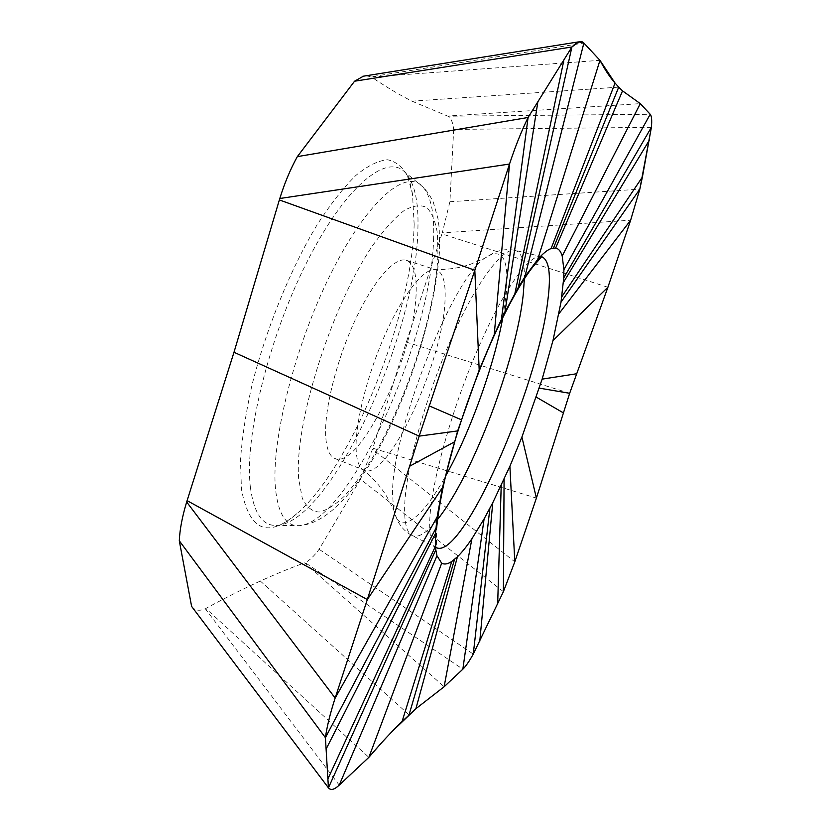 <?xml version="1.0" encoding="UTF-8"?>
<svg xmlns="http://www.w3.org/2000/svg" width="831" height="831" viewBox="0 0 831 831"><rect width="100%" height="100%" fill="white"/><g stroke="black" fill="none" stroke-linecap="round" stroke-linejoin="round"><path stroke-width="0.62" stroke-dasharray="4.16 3.12" d="M607.897 287.256L441.947 233.885L406.349 342.133L372.839 448.2L536.4 498.091M503.389 591.682L360.498 479.217L372.527 449.176L514.794 561.829M360.498 479.217L319.125 549.291C313.983 556.199 309.329 560.655 305.174 562.649L462.846 669.194M409.049 714.837L260.332 581.046C276.63 573.629 291.442 567.552 304.78 562.826L444.118 686.759M260.332 581.046C244.034 588.462 225.855 597.603 205.808 608.448L368.86 757.342M191.608 606.381C194.88 610.588 199.43 611.367 205.257 608.697L339.235 785.139M366.087 75.756L371.031 76.795L583.871 43.035M618.711 87.151L411.968 101.164C399.389 94.859 385.885 86.808 371.457 77.013L599.961 60.32M411.968 101.164L447.566 116.06L640.296 103.636L622.533 90.88M651.379 127.33L453.695 129.428C452.926 122.334 450.973 117.929 447.857 116.205L650.206 114.283M453.695 129.428L449.914 201.736L442.279 232.867L630.636 220.215M414.15 224.183C412.373 314.856 352.469 465.568 297.259 513.34C267.759 538.8 249.144 530.718 241.426 489.095L240.491 460.436C241.998 437.885 245.81 412.841 251.938 385.293C266.024 328.962 290.57 268.766 317.162 224.723C330.489 204.177 343.369 187.764 355.813 175.476C367.676 165.795 378.25 160.56 387.516 159.77C395.868 161.411 402.526 166.834 407.491 176.037L412.508 194.09L414.15 224.183M449.914 201.736L639.828 189.156M319.125 549.291L473.265 654.09M356.084 447.764C356.343 458.494 358.286 465.516 361.89 468.819L364.186 470.294C387.63 481.596 443.276 361.35 445.021 300.323C445.894 282.727 443.058 272.61 436.504 269.961L433.803 269.628C422.231 269.95 401.986 296.272 384.608 335.766C367.219 375.207 355.512 421.961 356.084 447.764M325.69 435.735C324.36 408.883 336.7 359.678 355.221 319.987C373.711 280.203 395.026 256.436 406.359 260.311C413.371 263.095 416.643 273.264 416.175 290.798C415.905 351.69 359.916 470.439 334.831 458.463C329.44 456.219 326.396 448.636 325.69 435.735M437.958 255.906C434.935 314.274 406.733 399.337 373.15 456.749C363.542 472.33 354.027 485.387 344.616 495.93C335.392 504.833 326.915 510.203 319.166 512.031C312.082 511.595 306.452 506.993 302.276 498.247L298.693 478.988C293.966 424.184 331.424 306.338 372.444 245.851C383.714 230.031 394.195 218.314 403.918 210.7C412.965 205.475 420.59 204.436 426.781 207.573C432.006 212.923 435.569 221.659 437.459 233.771L437.958 255.906M380.608 743.849L391.848 731.768M569.661 393.292L406.349 342.133M541.708 256.665L541.21 256.509C529.378 253.548 502.859 290.642 477.046 350.838C451.212 410.898 431.362 482.884 429.804 519.209C429.128 535.476 431.247 544.907 436.15 547.536L437.127 547.265C437.48 546.943 435.911 547.691 436.607 528.236M437.386 519.687C426.76 533.035 418.325 538.311 412.072 535.538C406.837 532.754 404.354 523.301 404.635 507.201C405.32 471.229 424.277 400.677 449.841 342.05C475.405 283.288 502.381 247.223 515.023 250.36C521.608 252.209 524.725 261.672 524.382 278.728M502.921 317.037L506.152 294.766C509.486 258.223 502.215 246.111 484.348 258.431C451.285 280.712 390.871 435.029 392.585 494.694L393.624 509.725C398.651 537.2 421.878 518.939 445.354 476.495M433.564 240.014C434.696 213.287 430.832 195.264 421.951 185.926C405.071 168.703 366.429 201.881 330.406 274.583C294.319 347.057 270.677 442.674 275.57 489.49C278.375 514.482 286.28 526.542 299.305 525.649C349.145 522.315 431.081 340.315 433.564 240.014M250.432 487.631C244.148 438.706 268.34 338.362 306.587 262.762C344.751 186.902 386.228 153.226 404.655 171.913C414.368 182.01 418.782 201.05 417.91 229.013C416.549 333.844 331.34 521.702 277.045 525.4C262.856 526.335 253.985 513.745 250.432 487.631M433.803 269.628C447.649 269.826 460.01 267.987 470.876 264.102L484.348 258.431L493.614 252.873C500.771 249.695 507.907 248.853 515.023 250.36L541.21 256.509M361.89 468.819C372.672 477.524 381.003 486.831 386.893 496.761L393.624 509.725L397.208 519.926C400.677 526.947 405.632 532.152 412.072 535.538L436.15 547.536M406.359 260.311L436.504 269.961M334.831 458.463L364.186 470.294M412.508 194.09C410.234 181.812 407.626 174.417 404.655 171.913L423.955 187.837L429.191 194.402L433.263 202.089L438.01 218.782L439.235 228.39L439.589 249.622C433.439 349.737 364.342 521.297 299.305 525.649L277.045 525.4C280.93 525.358 287.661 521.338 297.259 513.34"/><path stroke-width="1.25" d="M233.989 352.271L279.361 199.939L474.823 270.283L419.156 436.13L233.989 352.271L186.674 501.997C182.259 516.539 179.797 529.472 179.299 540.794L191.608 606.381L328.432 787.819L325.409 737.637L328.432 787.819C330.676 790.645 334.27 789.751 339.225 785.129L368.86 757.342C380.567 743.527 391.64 731.581 402.09 721.505L415.895 708.708L444.118 686.759L462.846 669.194C465.724 666.42 469.203 661.383 473.265 654.09L503.389 591.682L514.794 561.829L536.4 498.091L569.661 393.292L607.897 287.256L630.636 220.215L639.828 189.156L561.008 302.152L563.74 277.907L563.896 269.722L562.213 256.031C560.852 251.367 558.671 248.698 555.669 248.033L551.109 248.542C547.359 249.913 542.903 253.538 537.719 259.428L524.849 276.879L518.253 287.588L504.905 312.248L494.237 334.581L479.186 370.055L457.652 430.915L442.435 487.631L437.137 516.996L435.506 533.471L435.797 549.79L436.961 555.794L441.687 563.189C444.388 564.685 447.743 564.124 451.742 561.496L457.445 556.791C461.911 552.418 466.731 546.403 471.915 538.737L484.109 518.856L492.773 502.713L509.902 466.253L521.91 437.054L542.144 379.133L552.968 340.596L561.008 302.152M391.848 731.768L415.895 708.708L444.118 686.759L462.846 669.194C465.62 666.576 469.1 661.538 473.265 654.09L503.389 591.682L514.794 561.829L536.4 498.091L569.661 393.292L539.309 388.129M563.179 412.758L536.338 397.166M297.342 156.623L354.567 81.209L571.915 46.983L528.09 117.483L297.342 156.623C290.414 169.15 284.566 183.111 279.798 198.505L279.361 199.939M354.567 81.209L363.438 76.182L366.087 75.756M569.661 393.292L607.897 287.256L552.968 340.596M607.897 287.256L630.636 220.215L639.828 189.156L651.39 127.33C652.055 120.37 651.66 116.018 650.206 114.283L563.896 269.722M563.74 277.907L651.39 127.33L642.405 177.024L561.829 296.719M179.299 540.794L325.409 737.648L435.86 528.381M436.961 555.794L339.225 785.139C334.363 789.73 330.769 790.624 328.432 787.819L435.797 549.79M339.225 785.139L368.86 757.342L441.687 563.189M402.09 721.505L451.742 561.496M409.049 714.837L454.515 559.429M444.118 686.759L471.915 538.737M462.846 669.194L484.109 518.856M473.265 654.09L489.885 508.26M503.389 591.682L504.085 479.31M536.4 498.091L521.91 437.054M479.186 370.055L474.823 270.283L509.517 164.039L474.823 270.283L419.156 436.13L367.312 599.567L335.153 698.05C330.167 713.549 326.915 726.741 325.409 737.648C327.009 726.356 330.25 713.164 335.153 698.05L437.137 516.996M457.652 430.915L419.156 436.13L367.312 599.567L442.435 487.631M186.674 501.997L335.153 698.05L367.312 599.567L187.089 500.636M651.39 127.33C652.044 120.246 651.649 115.904 650.206 114.283L640.296 103.636L622.533 90.88L618.711 87.151L615.054 83.069L599.961 60.32L583.871 43.035L578.792 41.862L571.915 46.983L528.09 117.483L501.415 319.301M279.798 198.505L509.517 164.039C515.127 146.973 521.317 131.454 528.09 117.483C521.38 131.288 515.189 146.807 509.517 164.039L494.237 334.581M618.7 87.151L615.054 83.069C609.964 77.356 604.937 69.773 599.961 60.32L583.871 43.035C581.191 40.137 577.213 41.446 571.915 46.983L518.253 287.588M583.871 43.035L524.849 276.879M599.961 60.32L537.719 259.428M553.508 247.96L618.711 87.151L622.533 90.88L555.669 248.033M650.206 114.283L640.296 103.636L562.213 256.031M368.86 757.342L380.608 743.849M639.828 189.156L642.405 177.024M576.382 373.794L542.144 379.133M630.636 220.215L558.951 313.713M436.15 547.536C461.953 561.59 537.709 388.555 547.754 301.061C551.285 274.116 549.104 259.262 541.21 256.509M649.281 140.294L563.449 282.374M326.313 748.669L435.506 533.471M328.1 778.45L435.465 546.206M415.895 708.708L457.445 556.791M479.778 641.283L492.773 502.713M497.665 604.199L501.207 485.491M514.794 561.829L509.902 466.253M409.382 466.378L454.287 441.967M429.139 405.84L461.236 419.717M537.75 102.545L504.905 312.248M563.782 60.663L514.929 293.374M615.054 83.069L551.109 248.542M524.382 278.728L523.26 294.506C516.363 360.114 472.164 476.745 437.386 519.687M445.354 476.495C469.951 432.754 493.905 366.419 502.921 317.037M436.607 528.236C439.381 499.857 447.14 467.427 454.1 443.671C465.194 406.608 478.386 370.917 493.656 336.628C509.091 303.512 522.263 280.13 533.159 266.481L541.708 256.665M362.659 76.307L577.794 42.007"/></g></svg>
